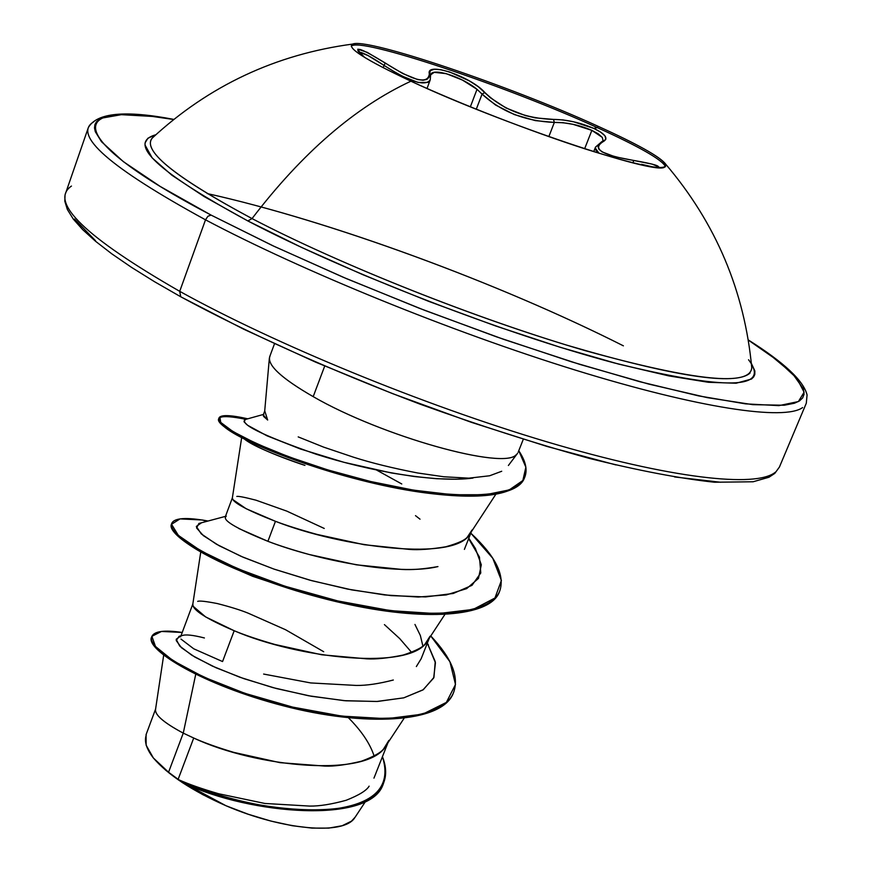 <?xml version="1.0" encoding="UTF-8"?>
<svg xmlns="http://www.w3.org/2000/svg" width="872" height="872" viewBox="0 0 872 872"><rect width="100%" height="100%" fill="white"/><g stroke="black" fill="none" stroke-linecap="round" stroke-linejoin="round"><path stroke-width="1.31" d="M665.467 166.715C662.557 159.979 639.863 146.954 597.385 127.65L597.941 126.222C648.07 149.058 670.263 162.715 664.508 167.195C655.068 175.207 500.931 123.432 410.919 81.194C366.066 60.135 346.576 47.797 352.441 44.2C364.987 36.886 508.649 85.445 597.941 126.222C637.029 143.945 659.537 156.47 665.456 163.816C668.835 171.73 642.315 166.835 585.908 149.156C531.648 131.694 459.566 103.692 410.919 81.194C355.144 107.18 302.181 152.971 252.041 218.589C302.181 152.971 355.144 107.18 410.919 81.194C364.692 59.459 345.41 47.055 353.095 43.971C368.856 38.15 509.989 86.077 597.941 126.222L597.385 127.65C638.075 146.136 660.704 158.922 665.249 166.018M658.96 167.032L652.289 164.154L614.891 156.731L602.105 151.913L598.901 149.21L598.018 146.518L599.391 144L605.833 139.302L605.005 135.89L600.557 132.032L593.723 128.38L597.385 127.65L593.723 128.38C580.272 122.603 566.855 119.606 553.48 119.41L554.352 122.429L563.181 122.734L573.067 124.336L591.859 130.364L584.643 148.752L591.859 130.364L598.225 133.798L602.334 137.471L603.053 140.774M430.594 74.883L434.202 72.343L446.192 73.64L462.389 80.039L477.017 89.315L470.357 106.82L477.017 89.315L482.063 94.1L476.297 109.218L482.063 94.1C501.215 111.747 525.304 121.197 554.352 122.429L535.321 120.609L514.404 114.592L495.569 105.032L482.063 94.1L484.854 92.519L482.063 94.1L477.017 89.315C461.789 76.66 432.25 67.253 430.615 74.807L430.594 74.872M657.63 167.544C661.281 166.214 653.335 163.849 633.813 160.459C602.247 155.162 591.924 148.97 602.824 141.864C608.885 138.67 605.855 134.179 593.723 128.38L573.547 121.775L562.941 119.922L553.48 119.41L554.352 122.429L548.837 136.61L554.352 122.429C566.855 122.353 579.357 125.001 591.859 130.364L602.269 137.384M641.421 164.296L641.214 164.808L653.499 167.075L641.421 164.296M151.674 138.724C143.182 151.641 176.635 178.259 252.041 218.589C335.066 261.971 462.618 313.386 566.451 345.05C674.361 376.693 735.565 386.024 750.073 373.042M748.558 359.755C771.448 389.631 726.594 390.667 614.008 362.861C503.515 333.486 345.454 272.184 247.855 220.943L252.041 218.589L247.855 220.943L301.647 247.452L362.992 274.745L428.817 301.396L495.678 325.975L560.053 347.23L618.673 364.104L668.791 375.897L708.347 382.285L736.088 383.233L751.49 379.037L753.637 376.955L754.792 374.513L754.869 370.971L751.359 363.373M211.089 215.101C60.691 136.13 66.806 100.138 173.648 119.497L152.317 116.423L121.361 114.679L101.555 118.167L98.907 119.628L96.334 121.96L94.863 124.761L94.514 128.02L95.321 131.727L101.501 141.733L123.377 161.669L160.186 186.434L211.089 215.101L207.939 216.245L205.509 219.82L207.939 216.245L211.089 215.101L272.609 245.642L343.099 277.198L419.05 308.154L496.495 336.843L571.356 361.771L639.797 381.718L698.625 395.888L745.484 403.856L778.925 405.633L798.392 401.556L804.104 392.193L796.834 378.285L777.759 360.648L748.318 340.091L769.758 354.61L792.572 373.63L803.428 388.988L804.071 394.231L802.676 397.905L799.461 400.924L794.425 403.235L784.233 405.24L752.852 404.663L707.247 397.632L648.779 384.094L579.836 364.398L503.744 339.382L424.533 310.279L346.587 278.691L274.19 246.373L211.089 215.101M93.838 121.753C71.973 134.462 109.196 167.151 205.509 219.82C109.196 167.151 71.973 134.462 93.838 121.753M615.959 464.929L547.082 446.475L471.283 422.299L392.585 393.632L315.315 362.011L243.713 329.202L180.733 296.774L179.708 291.324C84.769 236.781 48.69 201.694 71.46 186.063C48.69 201.694 84.769 236.781 179.708 291.324L205.509 219.82L179.708 291.324C274.593 343.95 423.04 405.022 546.82 441.81C670.786 478.663 756.384 488.113 775.437 472.144C756.384 488.113 670.786 478.663 546.82 441.81C423.04 405.022 274.593 343.95 179.708 291.324L180.733 296.774M207.187 193.562C329.191 220.616 499.253 283.117 623.393 345.835C516.66 291.967 376.137 238.1 261.022 206.915M270.08 355.907C266.309 364.311 280.686 377.892 313.201 396.64L322.553 371.788M163.674 655.232L155.543 709.372C154.726 714.909 163.969 722.834 183.262 733.134L168.558 772.243L178.128 779.361L193.715 738.028L183.262 733.134L194.892 678.253M181.005 639.1L193.758 648.812L222.556 661.554L234.187 630.739L205.661 616.94L193.203 606.323L192.81 604.133C192.309 609.866 206.097 618.739 234.187 630.739L222.556 661.554M197.693 601.375C199.416 600.612 205.956 601.342 217.302 603.555C230.35 606.89 240.672 610.106 248.258 613.212L285.569 629.737L323.697 651.722M238.743 528.487L267.911 541.305L275.454 521.314L246.144 508.725L232.944 499.678L232.355 497.912C232.094 502.185 246.46 509.989 275.454 521.314L267.911 541.305C278.506 545.392 292.284 549.796 309.255 554.516L356.365 564.816L401.643 569.416C411.431 570.059 423.53 569.122 437.951 566.582M236.813 496.441C238.416 496.037 244.825 497.291 256.03 500.201L286.834 511.134L324.253 528.454M388.879 740.393L384.149 748.067C382.1 751.937 374.513 756.318 361.39 761.223C346.173 764.864 334.009 766.488 324.918 766.096L280.021 762.662L233.794 752.383C217.183 747.391 203.819 742.606 193.715 738.028L178.128 779.361L178.629 779.699C188.788 784.266 202.151 788.942 218.709 793.76L264.859 803.461L309.702 806.088C319.414 806.219 331.578 804.289 346.195 800.267C358.948 795.22 366.589 790.512 369.128 786.152M263.627 674.056L310.726 682.939L356.354 685.447C366.513 685.566 378.83 683.757 393.327 680.018M416.347 666.557L421.154 658.752L429.264 638.25M430.07 636.2L425.558 643.285C423.629 646.861 416.162 650.784 403.158 655.057C388.04 658.131 375.908 659.385 366.785 658.84L321.67 654.774L274.953 644.484C258.09 639.623 244.509 635.045 234.187 630.739C297.69 658.229 412.772 671.963 428.196 639.874L444.938 614.368M472.057 529.991L467.774 536.443C465.964 539.714 458.628 543.158 445.777 546.788C430.746 549.262 418.658 550.134 409.491 549.425L364.158 544.706L316.939 534.405C299.837 529.686 286.016 525.315 275.454 521.314C340.745 547.071 456.863 562.767 470.531 532.999L495.819 494.293M802.611 407.562C784.626 420.816 699.671 408.499 575.411 370.12C451.347 331.796 301.712 270.81 205.509 219.82C301.712 270.81 451.347 331.796 575.411 370.12C699.671 408.499 784.626 420.816 802.611 407.562M146.256 735.052C144.065 741.342 146.441 748.983 153.374 757.986L165.593 770.139L182.357 782.598L202.827 794.675L225.946 805.717L183.959 783.165L225.946 805.717C282.833 830.209 343.841 835.409 354.708 817.794M264.707 411.028L263.246 414.963L267.671 420.032L263.606 416.424L263.224 415.028L263.867 414.32M146.071 734.627L146.136 745.2L153.374 757.986L168.558 772.243L183.262 733.134C163.173 722.365 153.995 714.255 155.707 708.783M374.099 755.97C370.099 743.718 361.575 731.009 348.517 717.841M180.984 635.797L176.177 639.307L179.697 646.032L191.884 655.275L212.376 666.088L240.007 677.293L272.882 687.605L308.514 695.747L344.069 700.652L376.671 701.491L403.747 697.851L423.28 689.708L433.951 677.402L435.237 661.597L427.313 643.165L435.444 662.764L433.678 678.024L422.964 689.916L403.834 697.829L377.511 701.459L345.846 700.805L311.25 696.248L276.348 688.531L243.822 678.634L216.038 667.745L194.827 657.052L181.398 647.667L176.209 640.528L179.098 636.331L180.984 635.797M430.757 635.961L449.919 661.728L455.5 684.476L446.355 702.418L422.789 714.124L386.732 718.713L341.748 716.108L292.676 707.105L244.934 693.349L203.688 677.053L173.027 660.671L155.499 646.479L151.892 636.32L161.462 631.448L182.237 632.462C164.459 629.813 154.322 631.164 151.815 636.506C145.82 648.888 203.241 684.139 283.803 704.914C364.147 725.929 442.714 722.659 453.734 692.041C459.141 676.541 451.489 657.848 430.757 635.961M383.691 782.707L383.353 783.568C371.69 824.792 249.872 814.394 184.853 783.579L178.847 779.83C241.446 812.072 371.745 825.675 383.691 782.707C386.656 775.044 386.242 766.368 382.437 756.7C392.335 788.114 372.933 805.913 324.221 810.088C277.732 812.769 215.58 797.324 178.847 779.83L168.558 772.243L153.374 757.986C167.904 774.881 192.091 790.795 225.946 805.717L248.313 814.274L270.876 821.064L292.403 825.73L312.013 828.106L328.875 828.095L342.151 825.74L351.46 821.173L355.155 817.151M453.734 692.041L453.386 692.913C442.366 723.542 363.788 726.845 283.455 705.83C202.893 685.054 145.493 649.782 151.499 637.378L151.815 636.506M184.853 783.579L178.629 779.699M151.674 636.952C144.37 648.953 201.443 684.531 282.659 705.622C363.646 726.965 443.041 723.597 453.56 692.477M384.421 624.614L399.703 638.587L411.562 652.321M195.72 674.35L183.262 733.134L193.715 738.028C255.507 767.142 369.543 779.056 386.634 744.764L403.987 718.441M304.928 465.376C298.682 463.457 258.003 449.625 244.138 438.812C251.518 445.112 271.77 453.963 304.928 465.376L304.96 465.386M324.667 366.153L313.201 396.64C382.307 436.643 506.338 470.989 516.791 454.203M264.772 410.995L267.671 420.032M298.202 436.894L323.61 447.118L353.52 457.201C371.581 462.967 393.01 468.242 417.808 473.006L443.892 476.777L468.885 478.161L489.606 475.774L501.716 471.262M516.224 454.704C503.58 470.335 381.304 436.044 313.201 396.64C282.179 378.797 267.65 365.575 269.612 356.953M472.995 478.074C435.858 483.088 368.594 470.978 316.22 454.247C261.12 434.91 237.773 423.236 246.166 419.247L244.552 419.694L244.051 421.776L247.659 425.296L266.93 435.782L300.437 449.004L343.928 462.302L391.452 472.973L414.669 476.57L436.458 478.706L456.1 479.24L472.995 478.074M468.635 538.656L479.458 557.077L480.788 572.948L472.003 585.33L453.255 593.472L425.591 596.917L390.896 595.609L351.863 589.919L311.707 580.665L273.786 569.024L241.195 556.39L216.463 544.226L201.258 533.871L196.32 526.459L201.487 522.775L198.881 523.473L196.571 527.963L203.329 535.615L219.123 545.709L243.223 557.263L274.146 569.154L309.778 580.142L347.536 589.08L384.607 594.944L418.288 597.026L446.224 594.933L466.651 588.633L478.477 578.398L481.311 564.784L475.393 548.499L471.839 542.962M208.081 521.02L202.108 519.974L180.046 518.894L171.533 524.279L178.368 535.408L200.854 550.864L237.478 568.62L284.795 586.169L337.791 600.939L390.558 610.651L437.275 613.703L473.147 609.419L494.958 598.007L501.389 580.458L492.767 558.265L470.804 533.173C495.252 555.889 504.943 575.019 499.874 590.551C489.901 619.196 408.249 620.145 320.188 596.568C232.028 573.242 165.756 535.593 171.762 523.331C174.367 517.848 186.477 517.085 208.081 521.02M401.774 483.982L376.65 470.095L401.774 483.982M247.768 418.8L229.837 415.759L219.831 416.925L220.758 422.419L233.031 431.596L256.15 443.477L288.588 456.743L327.839 469.932L370.687 481.518L413.524 490.14L452.808 494.751L485.475 494.729L509.27 489.901L522.851 480.516L525.86 467.185L518.764 450.737C525.565 460.852 527.604 469.55 524.889 476.831C516.758 500.811 443.488 500.234 361.466 479.262C279.443 458.53 214.632 426.343 218.97 418.004C220.605 414.603 230.208 414.865 247.768 418.8M171.762 523.331L171.435 524.214C165.418 536.509 231.68 574.179 319.828 597.505C407.878 621.082 489.541 620.101 499.514 591.434L499.874 590.551M524.704 477.278C515.853 495.623 481.137 500.604 420.522 492.233C341.77 481.05 247.027 445.189 225.325 427.662C212.125 416.685 218.981 413.906 245.893 419.323L245.806 419.301M218.97 418.004L218.632 418.909C214.283 427.269 279.084 459.479 361.106 480.21C443.118 501.182 516.388 501.738 524.53 477.736L524.889 476.831M229.096 566.048L252.706 576.316L296.545 590.9M332.014 599.565L333.845 599.936M420.021 519.178L415.508 515.657M499.689 590.987C491.677 617.659 422.495 621.638 341.541 602.824C279.465 587.597 231.32 569.928 197.127 549.829C177.594 537.926 169.092 529.25 171.62 523.778M437.733 566.637C397.981 576.229 316.482 560.097 267.911 541.305C235.32 528.138 221.434 519.767 226.284 516.202M674.59 476.951L720.566 482.249M74.491 219.046L95.549 240.737M422.844 645.858L420.348 635.492L414.952 624.45M204.408 637.966C192.832 635.012 185.376 634.238 182.052 635.623M155.805 134.768L147.946 138.201L145.09 142.855L145.025 145.003L152.142 157.865L171.849 175.196L204.037 196.494L247.855 220.943C157.102 171.642 126.418 142.921 155.805 134.768M153.33 137.046C139.847 148.872 172.754 176.046 252.041 218.589C340.276 264.728 478.717 319.697 585.308 350.675C695.442 381.151 750.934 386.732 751.773 367.417M593.723 151.652L595.5 147.128L595.794 150.158L599.031 153.298L595.282 148.055L595.511 147.085M384.051 65.411L383.19 67.733L384.051 65.411C409.677 81.87 425.067 86.72 430.223 79.951L427.89 82.415L418.048 82.448L402.526 76.278L393.457 71.264L384.051 65.411L385.304 63.024L384.051 65.411L367.842 55.448L359.079 52.113C362.948 52.418 371.276 56.844 384.051 65.411M633.813 160.459L632.832 162.835L633.813 160.459M603.032 140.839L601.517 141.907L602.824 141.864L601.309 141.994M361.106 54.26L357.902 50.729L357.869 49.148L367.232 52.353L402.788 73.553L417.535 79.526L423.04 80.246L426.899 79.417L429.024 77.216L430.31 70.654L434.354 69.248L441.014 69.727L449.636 71.984L469.343 80.867L478.227 86.666L490.435 97.806L506.022 107.986L525.435 115.584L535.364 117.884L553.48 119.41C525.772 118.592 502.893 109.621 484.854 92.519C470.793 76.507 425.623 61.193 429.34 73.88L430.605 75.668L429.34 73.88C428.087 84.704 413.404 81.085 385.304 63.024C358.708 46.859 351.885 45.039 364.834 57.552M351.231 46.096C359.428 36.711 506.36 86.023 597.385 127.65C509.455 87.473 368.322 39.589 352.539 45.475M352.833 44.047C275.868 54.282 208.964 85.652 152.12 138.179L153.45 136.937M665.641 164.121C715.988 223.221 744.71 291.313 751.817 368.376L751.664 366.567M173.779 119.399C125.263 110.036 96.781 112.771 88.323 127.617L65.051 194.892L64.822 201.247L67.34 209.465L73.335 219.123L82.687 229.663L95.495 241.228L111.779 253.817L131.509 267.355L154.573 281.732L180.787 296.796C246.667 332.526 331.033 370.491 420.162 404.194C479.535 425.547 535.79 443.586 588.916 458.291C638.522 470.608 680.389 478.586 714.539 482.238L753.103 481.769L768.951 477.246L774.772 473.409L779.426 467.043L806.295 403.224L807.08 394.929C803.581 380.737 783.983 362.403 748.285 339.938M269.688 356.735L274.451 343.884M180.591 636.865L192.832 604.002M225.194 517.129L232.366 497.858M373.957 778.14L387.92 742.813M464.395 549.393L471.392 531.68M365.564 801.401L355.111 817.217M155.576 709.121L146.071 734.638M192.81 604.143L200.767 551.932M232.355 497.912L241.686 437.548M518.208 452.132L523.255 439.401M264.652 411.628L269.339 358.436M508.387 465.495L517.608 453.255M247.31 418.92L229.837 415.759M207.111 521.282L202.108 519.974M225.477 516.366L198.881 523.473M475.393 548.499L468.798 538.231M244.552 419.694L263.442 414.44M427.291 643.231L428.414 644.942M179.098 636.331L180.973 635.852M427.018 88.475L430.212 79.973L430.615 74.807M601.517 141.907L595.5 147.128M358.566 51.622L364.91 57.596"/></g></svg>
